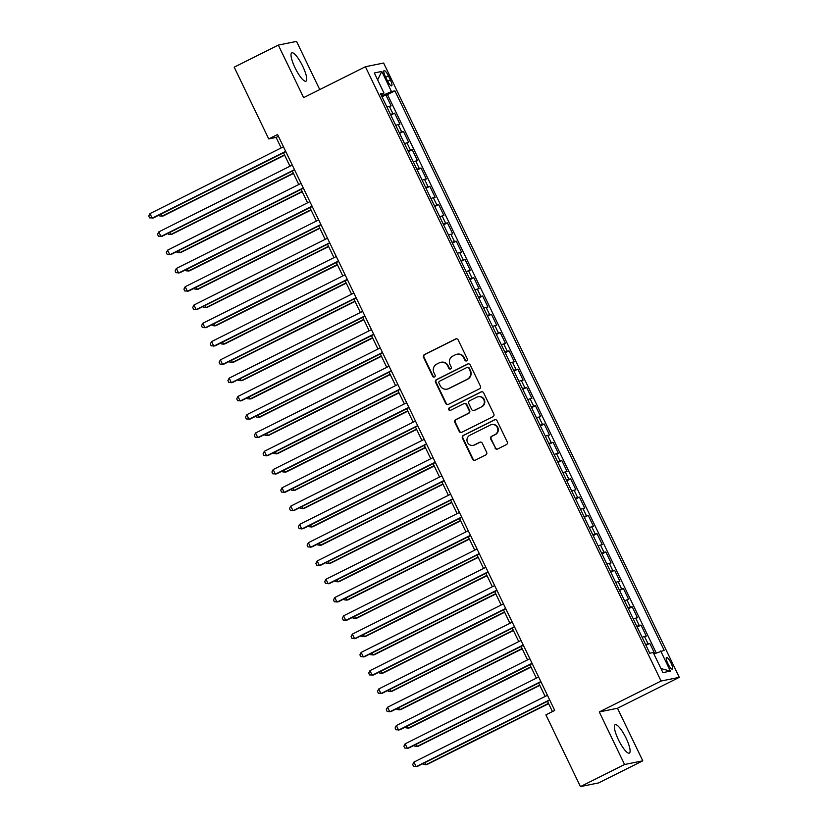 <?xml version="1.0" encoding="UTF-8"?>
<svg xmlns="http://www.w3.org/2000/svg" width="828" height="828" viewBox="0 0 828 828"><rect width="100%" height="100%" fill="white"/><g stroke="black" fill="none" stroke-linecap="round" stroke-linejoin="round"><path stroke-width="1.24" d="M466.733 360.853A1.397 1.356 -101.4 0 0 467.344 358.99L458.163 339.925A1.998 1.935 -101.4 0 0 455.566 338.994L424.381 354.612A1.998 1.935 -101.4 0 0 423.512 357.272L432.682 376.336A1.397 1.356 -101.4 0 0 434.503 376.988A1.397 1.356 -101.4 0 0 435.114 375.125L433.924 372.652A6.386 6.189 -101.4 0 1 436.708 364.134L439.306 362.84A6.386 6.189 -101.4 0 1 447.617 365.8L448.797 368.274A1.397 1.356 -101.4 0 0 450.618 368.926A1.397 1.356 -101.4 0 0 451.229 367.052L450.039 364.589A6.386 6.189 -101.4 0 1 452.823 356.071L455.421 354.767A6.386 6.189 -101.4 0 1 463.732 357.737L464.912 360.211A1.397 1.356 -101.4 0 0 466.733 360.853M626.082 738.131A15.856 3.788 63.4 0 0 615.142 724.728A15.856 3.788 63.4 0 0 618.402 739.683A15.856 3.788 63.4 0 0 629.342 753.087A15.856 3.788 63.4 0 0 626.082 738.131M302.717 66.23A15.856 3.788 63.4 0 0 291.787 52.826A15.856 3.788 63.4 0 0 295.037 67.782A15.856 3.788 63.4 0 0 305.977 81.185A15.856 3.788 63.4 0 0 302.717 66.23M671.011 662.969A6.51 1.552 63.4 0 0 666.519 657.463A6.51 1.552 63.4 0 0 667.854 663.601A6.51 1.552 63.4 0 0 672.346 669.107A6.51 1.552 63.4 0 0 671.011 662.969M495.051 448.062A1.998 1.935 -101.4 0 0 497.649 448.993L506.394 444.605A1.998 1.935 -101.4 0 0 507.264 441.945L497.069 420.769A1.998 1.935 -101.4 0 0 494.482 419.848L463.287 435.456A1.998 1.935 -101.4 0 0 462.417 438.115L472.612 459.292A1.998 1.935 -101.4 0 0 475.2 460.223L485.777 454.924A1.998 1.935 -101.4 0 0 486.647 452.264L482.279 443.208A1.998 1.935 -101.4 0 0 479.681 442.276L474.444 444.905A5.341 5.175 -101.4 0 1 467.24 441.79A5.341 5.175 -101.4 0 1 469.828 435.3L490.362 425.023A5.341 5.175 -101.4 0 1 497.556 428.138A5.341 5.175 -101.4 0 1 494.978 434.628L491.553 436.335A1.998 1.935 -101.4 0 0 490.683 438.995L495.537 447.958A1.998 1.935 -101.4 0 0 497.421 449.086M599.275 711.945L624.571 764.513L580.438 786.6L598.654 782.915L642.787 760.828L617.491 708.261L679.281 677.345L661.065 681.03L599.275 711.945L617.491 708.261M319.743 89.59L296.548 41.4L278.332 45.085L303.628 97.652L365.417 66.726L661.065 681.03M278.332 45.085L234.2 67.171L268.738 138.928L276.117 137.438L281.178 147.943M580.438 786.6L545.9 714.843L554.729 710.424L277.566 134.509L268.738 138.928M479.536 388.798A1.998 1.935 -101.4 0 0 480.406 386.138L470.211 364.962A1.998 1.935 -101.4 0 0 467.613 364.03L436.428 379.638A1.998 1.935 -101.4 0 0 435.559 382.308L445.743 403.484A1.998 1.935 -101.4 0 0 448.341 404.406L479.536 388.798M483.645 392.865L493.83 414.041A1.998 1.935 -101.4 0 1 492.96 416.701L461.776 432.309A1.998 1.935 -101.4 0 1 459.178 431.388L454.82 422.321A1.998 1.935 -101.4 0 1 455.69 419.661L468.337 413.327A1.998 1.935 -101.4 0 0 469.207 410.667L466.309 404.654A1.998 1.935 -101.4 0 0 463.711 403.733L450.546 410.315A1.397 1.356 -101.4 0 1 448.662 409.508A1.397 1.356 -101.4 0 1 449.335 407.811L481.047 391.934A1.998 1.935 -101.4 0 1 483.645 392.865M654.741 653.613L649.814 643.387L645.975 645.302M645.643 644.598L648.024 643.749L644.495 636.432L646.295 636.07L641.017 625.099L637.177 627.024M636.846 626.32L639.216 625.461L635.697 618.154L637.498 617.791L632.219 606.82L628.38 608.735M628.048 608.031L630.418 607.183L626.899 599.865L628.7 599.503L623.422 588.532L619.582 590.457M619.24 589.753L621.621 588.894L618.102 581.587L619.903 581.225L614.624 570.254L610.785 572.169M610.443 571.475L612.823 570.616L609.304 563.299L611.095 562.936L605.817 551.965L601.987 553.891M601.645 553.187L604.026 552.328L600.507 545.021L602.298 544.658L597.019 533.687L593.19 535.602M592.848 534.909L595.228 534.05L591.71 526.732L593.5 526.37L588.222 515.399L584.382 517.324M584.05 516.62L586.431 515.772L582.912 508.454L584.703 508.092L579.424 497.121L575.584 499.036M575.253 498.342L577.623 497.483L574.104 490.166L575.905 489.803L570.627 478.832L566.787 480.757M566.455 480.054L568.826 479.205L565.307 471.888L567.108 471.525L561.829 460.554L557.989 462.479M557.648 461.776L560.028 460.917L556.509 453.609L558.31 453.237L553.032 442.276L549.192 444.191M548.85 443.487L551.231 442.638L547.712 435.321L549.513 434.959L544.224 423.988L540.394 425.913M540.053 425.209L542.433 424.35L538.914 417.043L540.705 416.681L535.426 405.71L531.597 407.624M531.255 406.921L533.636 406.072L530.117 398.754L531.907 398.392L526.629 387.421L522.789 389.346M522.458 388.642L524.838 387.783L521.319 380.476L523.11 380.114L517.831 369.143L513.991 371.058M513.66 370.364L516.03 369.505L512.511 362.188L514.312 361.826L509.034 350.855L505.194 352.78M504.863 352.076L507.233 351.217L503.714 343.91L505.515 343.548L500.236 332.577L496.396 334.491M496.055 333.798L498.435 332.939L494.916 325.621L496.717 325.259L491.439 314.288L487.599 316.213M487.257 315.509L489.638 314.65L486.119 307.343L487.92 306.981L482.631 296.01L478.801 297.925M478.46 297.231L480.84 296.372L477.321 289.055L479.112 288.693L473.833 277.722L470.004 279.647M469.662 278.943L472.043 278.094L468.524 270.777L470.314 270.414L465.036 259.443L461.196 261.369M460.865 260.665L463.245 259.806L459.726 252.499L461.517 252.126L456.238 241.165L452.399 243.08M452.067 242.376L454.437 241.528L450.918 234.21L452.719 233.848L447.441 222.877L443.601 224.802M443.27 224.098L445.64 223.239L442.121 215.932L443.922 215.57L438.643 204.599L434.803 206.514M434.462 205.81L436.842 204.961L433.323 197.644L435.124 197.281L429.846 186.31L426.006 188.235M425.664 187.532L428.045 186.673L424.526 179.365L426.327 179.003L421.048 168.032L417.209 169.947M416.867 169.254L419.247 168.394L415.728 161.077L417.519 160.715L412.24 149.744L408.411 151.669M408.069 150.965L410.45 150.106L406.931 142.799L408.721 142.437L403.443 131.466L399.613 133.38M399.272 132.687L401.652 131.828L398.133 124.51L399.924 124.148L394.645 113.177L390.474 114.399M390.806 115.102L394.645 113.177M385.372 76.528L387.307 80.554A6.303 1.501 63.4 0 0 391.654 85.884A6.303 1.501 63.4 0 0 390.361 79.933L388.425 75.917A6.303 1.501 63.4 0 0 384.078 70.587A6.303 1.501 63.4 0 0 385.372 76.528M679.281 677.345L383.633 63.042L365.417 66.726M653.923 653.965L664.159 650.311L394.915 90.852L391.468 91.546L381.573 95.913M660.713 651.005L670.39 671.115L662.907 672.626L653.23 652.516L649.783 653.22L380.538 93.761L383.985 93.067L374.308 72.957L381.791 71.436L391.468 91.546M656.231 652.961L387.494 94.568L385.848 94.899L391.126 105.87L386.955 107.091M401.652 131.828L403.443 131.466M410.45 150.106L412.24 149.744M419.247 168.394L421.048 168.032M428.045 186.673L429.846 186.31M436.842 204.961L438.643 204.599M445.64 223.239L447.441 222.877M454.437 241.528L456.238 241.165M463.245 259.806L465.036 259.443M472.043 278.094L473.833 277.722M480.84 296.372L482.631 296.01M489.638 314.65L491.439 314.288M498.435 332.939L500.236 332.577M507.233 351.217L509.034 350.855M516.03 369.505L517.831 369.143M524.838 387.783L526.629 387.421M533.636 406.072L535.426 405.71M542.433 424.35L544.224 423.988M551.231 442.638L553.032 442.276M560.028 460.917L561.829 460.554M568.826 479.205L570.627 478.832M577.623 497.483L579.424 497.121M586.431 515.772L588.222 515.399M595.228 534.05L597.019 533.687M604.026 552.328L605.817 551.965M612.823 570.616L614.624 570.254M621.621 588.894L623.422 588.532M630.418 607.183L632.219 606.82M639.216 625.461L641.017 625.099M648.024 643.749L649.814 643.387M382.432 95.479L381.894 94.351M624.571 764.513L642.787 760.828M283.518 152.818L289.976 166.231M292.315 171.096L298.773 184.509M301.113 189.384L307.571 202.798M309.92 207.662L316.368 221.076M318.718 225.94L325.176 239.364M327.515 244.229L333.974 257.643M336.313 262.507L342.771 275.931M345.11 280.796L351.569 294.209M353.908 299.074L360.366 312.498M362.705 317.362L369.164 330.776M371.513 335.64L377.961 349.054M380.311 353.929L386.769 367.342M389.108 372.207L395.567 385.62M397.906 390.495L404.364 403.909M406.703 408.773L413.162 422.187M415.501 427.051L421.959 440.475M424.298 445.34L430.757 458.753M433.106 463.618L439.554 477.042M441.904 481.906L448.362 495.32M450.701 500.184L457.159 513.608M459.499 518.473L465.957 531.886M468.296 536.751L474.754 550.175M477.094 555.039L483.552 568.453M485.891 573.318L492.349 586.731M494.699 591.606L501.147 605.02M503.496 609.884L509.955 623.298M512.294 628.173L518.752 641.586M521.091 646.451L527.55 659.864M529.889 664.729L536.347 678.153M538.686 683.017L545.145 696.431M547.484 701.295L552.431 711.573M278.415 136.289L276.117 137.438M382.008 96.814L385.848 94.899M387.494 94.568L394.915 90.852M381.066 94.858L383.985 93.067M398.133 124.51L395.753 125.37M406.931 142.799L404.55 143.648M415.728 161.077L413.348 161.936M424.526 179.365L422.145 180.214M433.323 197.644L430.943 198.503M442.121 215.932L439.751 216.781M450.918 234.21L448.548 235.069M459.726 252.499L457.346 253.347M468.524 270.777L466.143 271.636M477.321 289.055L474.941 289.914M486.119 307.343L483.738 308.202M494.916 325.621L492.536 326.48M503.714 343.91L501.344 344.758M512.511 362.188L510.141 363.047M521.319 380.476L518.939 381.325M530.117 398.754L527.736 399.613M538.914 417.043L536.534 417.892M547.712 435.321L545.331 436.18M556.509 453.609L554.129 454.458M565.307 471.888L562.926 472.747M574.104 490.166L571.734 491.025M582.912 508.454L580.531 509.313M591.71 526.732L589.329 527.591M600.507 545.021L598.126 545.88M609.304 563.299L606.924 564.158M618.102 581.587L615.721 582.436M626.899 599.865L624.519 600.724M635.697 618.154L633.327 619.002M644.495 636.432L642.124 637.291M377.64 79.892L381.791 71.436M670.39 671.115L660.961 668.579M466.65 360.894A1.397 1.356 -101.4 0 1 465.408 360.108L464.218 357.644A6.386 6.189 -101.4 0 0 457.408 354.156L456.921 354.26M440.796 362.322L441.293 362.219A6.386 6.189 -101.4 0 1 448.103 365.707L449.293 368.17A1.397 1.356 -101.4 0 0 450.535 368.957M456.29 338.807A1.998 1.935 -101.4 0 0 456.062 338.9L424.867 354.508A1.998 1.935 -101.4 0 0 423.998 357.168L433.179 376.233A1.397 1.356 -101.4 0 0 434.421 377.03M468.337 363.834A1.998 1.935 -101.4 0 0 468.11 363.937L436.915 379.545A1.998 1.935 -101.4 0 0 436.046 382.205L446.24 403.381A1.998 1.935 -101.4 0 0 448.114 404.499M468.741 368.149A1.397 1.356 -101.4 0 0 466.92 367.497L439.544 381.201A1.397 1.356 -101.4 0 0 438.933 383.064L440.185 385.662A6.386 6.189 -101.4 0 0 448.497 388.632L467.209 379.265A6.386 6.189 -101.4 0 0 469.993 370.747L469.228 368.046A1.397 1.356 -101.4 0 0 467.737 367.29L467.251 367.384M446.996 389.15L447.493 389.046A6.386 6.189 -101.4 0 0 448.983 388.529L448.497 388.632M469.228 368.046L470.48 370.654A6.386 6.189 -101.4 0 1 467.696 379.172L448.983 388.529M464.187 403.567L464.674 403.464A1.998 1.935 -101.4 0 1 466.806 404.561L469.693 410.574A1.998 1.935 -101.4 0 1 468.824 413.234L456.176 419.558A1.998 1.935 -101.4 0 0 455.307 422.218L459.675 431.284A1.998 1.935 -101.4 0 0 461.548 432.413M481.761 391.747A1.998 1.935 -101.4 0 0 481.534 391.841L449.832 407.707A1.397 1.356 -101.4 0 0 450.463 410.357M481.461 406.765A5.341 5.175 -101.4 0 0 478.098 396.726A5.341 5.175 -101.4 0 0 476.845 397.161L469.611 400.783A1.998 1.935 -101.4 0 0 468.741 403.443L471.629 409.456A1.998 1.935 -101.4 0 0 474.227 410.377L481.958 406.662A5.341 5.175 -101.4 0 0 478.584 396.633L478.098 396.726M473.761 410.543L474.247 410.44A1.998 1.935 -101.4 0 0 474.723 410.284L474.227 410.377M481.958 406.662L474.723 410.284M491.604 424.588L492.101 424.495A5.341 5.175 -101.4 0 1 495.475 434.524L492.049 436.232A1.998 1.935 -101.4 0 0 491.18 438.902L495.537 447.958M473.192 445.329L473.688 445.236A5.341 5.175 -101.4 0 0 474.941 444.802L474.444 444.905M480.406 442.08A1.998 1.935 -101.4 0 0 480.178 442.173L474.941 444.802M495.196 419.651A1.998 1.935 -101.4 0 0 494.968 419.744L463.773 435.352A1.998 1.935 -101.4 0 0 462.904 438.012L473.099 459.188A1.998 1.935 -101.4 0 0 474.982 460.316M161.036 214.11L162.029 216.18L163.261 215.932L284.656 155.178M159.069 215.094L159.452 215.88L162.029 216.18L284.511 154.888M285.67 151.369L152.186 218.168L149.992 213.603L283.476 146.794M285.815 151.669L153.418 217.919L149.599 217.878L148.719 216.046L149.992 213.603M169.833 232.389L170.837 234.459L172.058 234.21L293.454 173.466M167.867 233.382L168.25 234.169L170.837 234.459L293.319 173.166M178.631 250.677L179.635 252.747L180.866 252.499L302.251 191.744M176.664 251.66L177.047 252.447L179.635 252.747L302.116 191.454M187.438 268.955L188.432 271.025L189.664 270.777L311.059 210.033M185.462 269.938L185.845 270.735L188.432 271.025L310.914 209.732M196.236 287.244L197.23 289.314L198.461 289.065L319.856 228.311M194.269 288.227L194.642 289.013L197.23 289.314L319.711 228.011M294.478 169.647L160.984 236.456L158.79 231.881L292.274 165.082M294.613 169.947L162.216 236.208L158.407 236.156L157.527 234.324L158.79 231.881M303.276 187.935L169.792 254.734L167.587 250.17L301.071 183.361M303.421 188.225L171.013 254.486L167.204 254.434L166.324 252.612L167.587 250.17M312.073 206.213L178.589 273.023L176.385 268.448L309.869 201.649M312.218 206.514L179.821 272.774L176.002 272.722L175.122 270.891L176.385 268.448M320.871 224.502L187.387 291.301L185.182 286.726L318.676 219.927M321.016 224.792L188.618 291.052L184.799 291.001L183.919 289.179L185.182 286.726M205.033 305.522L206.027 307.592L207.259 307.343L328.654 246.589M203.067 306.505L203.44 307.291L206.027 307.592L328.509 246.299M329.668 242.78L196.184 309.589L193.98 305.014L327.474 238.216M329.813 243.08L197.416 309.341L193.597 309.289L192.717 307.457L193.98 305.014M213.831 323.81L214.825 325.88L216.056 325.632L337.451 264.877M211.864 324.793L212.237 325.58L214.825 325.88L337.306 264.577M338.466 261.068L204.982 327.867L202.788 323.293L336.271 256.494M338.611 261.358L206.213 327.619L202.394 327.567L201.514 325.746L202.788 323.293M222.628 342.088L223.622 344.158L224.854 343.91L346.249 283.155M220.662 343.071L221.045 343.858L223.622 344.158L346.104 282.865M347.263 279.346L213.779 346.145L211.585 341.581L345.069 274.782M347.408 279.647L215.011 345.897L211.192 345.856L210.312 344.024L211.585 341.581M231.426 360.377L232.42 362.447L233.651 362.188L355.046 301.444M229.459 361.36L229.842 362.146L232.42 362.447L354.912 301.144M356.071 297.635L222.577 364.434L220.383 359.859L353.866 293.06M356.206 297.925L223.808 364.185L220 364.134L219.12 362.312L220.383 359.859M240.223 378.655L241.227 380.725L242.459 380.476L363.844 319.722M238.257 379.638L238.64 380.425L241.227 380.725L363.709 319.432M249.031 396.933L250.025 399.003L251.257 398.754L372.652 338.01M247.054 397.926L247.437 398.713L250.025 399.003L372.507 337.71M257.829 415.221L258.822 417.291L260.054 417.043L381.449 356.288M255.852 416.205L256.235 416.991L258.822 417.291L381.304 355.999M266.626 433.499L267.62 435.569L268.852 435.321L390.247 374.577M264.66 434.493L265.032 435.28L267.62 435.569L390.102 374.277M275.424 451.788L276.417 453.858L277.649 453.609L399.044 392.855M273.457 452.771L273.83 453.558L276.417 453.858L398.899 392.565M284.221 470.066L285.215 472.136L286.447 471.888L407.842 411.143M282.255 471.049L282.627 471.846L285.215 472.136L407.697 410.843M293.019 488.354L294.012 490.424L295.244 490.176L416.639 429.421M291.052 489.338L291.435 490.124L294.012 490.424L416.505 429.121M301.816 506.632L302.82 508.702L304.042 508.454L425.437 447.7M299.85 507.616L300.233 508.402L302.82 508.702L425.302 447.41M310.614 524.921L311.618 526.991L312.849 526.743L434.245 465.988M308.647 525.904L309.03 526.691L311.618 526.991L434.1 465.688M319.422 543.199L320.415 545.269L321.647 545.021L443.042 484.266M317.445 544.182L317.828 544.969L320.415 545.269L442.897 483.976M328.219 561.487L329.213 563.558L330.444 563.299L451.84 502.555M326.253 562.471L326.625 563.257L329.213 563.558L451.695 502.254M337.017 579.766L338.01 581.836L339.242 581.587L460.637 520.833M335.05 580.749L335.423 581.535L338.01 581.836L460.492 520.543M364.869 315.913L231.385 382.712L229.18 378.148L362.664 311.338M365.003 316.213L232.606 382.464L228.797 382.422L227.917 380.59L229.18 378.148M373.666 334.201L240.182 401L237.978 396.426L371.461 329.627M373.811 334.491L241.414 400.752L237.595 400.7L236.715 398.868L237.978 396.426M382.464 352.48L248.98 419.279L246.775 414.714L380.259 347.905M382.608 352.78L250.211 419.03L246.392 418.989L245.512 417.157L246.775 414.714M391.261 370.758L257.777 437.567L255.573 432.992L389.067 366.193M391.406 371.058L259.009 437.319L255.19 437.267L254.31 435.435L255.573 432.992M400.059 389.046L266.575 455.845L264.38 451.281L397.864 384.471M400.203 389.336L267.806 455.597L263.987 455.545L263.107 453.723L264.38 451.281M408.856 407.324L275.372 474.133L273.178 469.559L406.662 402.76M409.001 407.624L276.604 473.885L272.785 473.833L271.905 472.001L273.178 469.559M417.664 425.613L284.17 492.412L281.975 487.847L415.459 421.038M417.798 425.902L285.401 492.163L281.592 492.111L280.713 490.29L281.975 487.847M426.461 443.891L292.977 510.7L290.773 506.125L424.257 439.326M426.596 444.191L294.199 510.452L290.39 510.4L289.51 508.568L290.773 506.125M435.259 462.179L301.775 528.978L299.57 524.403L433.054 457.605M435.404 462.469L303.007 528.73L299.187 528.678L298.308 526.856L299.57 524.403M444.056 480.457L310.572 547.256L308.368 542.692L441.852 475.893M444.201 480.757L311.804 547.008L307.985 546.966L307.105 545.135L308.368 542.692M452.854 498.746L319.37 565.545L317.165 560.97L450.66 494.171M452.999 499.036L320.602 565.296L316.782 565.245L315.903 563.423L317.165 560.97M461.651 517.024L328.167 583.823L325.973 579.258L459.457 512.449M461.796 517.324L329.399 583.574L325.58 583.533L324.7 581.701L325.973 579.258M345.814 598.054L346.808 600.114L348.039 599.865L469.435 539.121M343.848 599.037L344.22 599.824L346.808 600.114L469.29 538.821M354.612 616.332L355.605 618.402L356.837 618.154L478.232 557.399M352.645 617.315L353.028 618.102L355.605 618.402L478.087 557.109M363.409 634.61L364.413 636.68L365.634 636.432L487.03 575.688M361.443 635.604L361.826 636.39L364.413 636.68L486.895 575.388M372.207 652.899L373.211 654.969L374.442 654.72L495.827 593.966M370.24 653.882L370.623 654.669L373.211 654.969L495.693 593.676M470.449 535.312L336.965 602.111L334.771 597.537L468.255 530.738M470.594 535.602L338.197 601.863L334.377 601.811L333.498 599.979L334.771 597.537M479.257 553.59L345.762 620.389L343.568 615.825L477.052 549.016M479.391 553.891L346.994 620.141L343.185 620.1L342.295 618.268L343.568 615.825M488.054 571.869L354.56 638.678L352.366 634.103L485.85 567.304M488.189 572.169L355.792 638.429L351.983 638.378L351.103 636.546L352.366 634.103M496.852 590.157L363.368 656.956L361.163 652.392L494.647 585.582M496.997 590.447L364.599 656.707L360.78 656.656L359.901 654.834L361.163 652.392M381.015 671.177L382.008 673.247L383.24 672.998L504.635 612.254M379.038 672.17L379.421 672.957L382.008 673.247L504.49 611.954M505.649 608.435L372.165 675.244L369.961 670.67L503.445 603.871M505.794 608.735L373.397 674.996L369.578 674.944L368.698 673.112L369.961 670.67M389.812 689.465L390.806 691.535L392.037 691.287L513.432 630.532M387.846 690.448L388.218 691.235L390.806 691.535L513.288 630.232M514.447 626.724L380.963 693.522L378.758 688.958L512.253 622.149M514.592 627.013L382.194 693.274L378.375 693.222L377.496 691.401L378.758 688.958M398.61 707.743L399.603 709.813L400.835 709.565L522.23 648.81M396.643 708.727L397.016 709.513L399.603 709.813L522.085 648.521M523.244 645.002L389.76 711.811L387.566 707.236L521.05 640.437M523.389 645.302L390.992 711.562L387.173 711.511L386.293 709.679L387.566 707.236M407.407 726.032L408.401 728.102L409.632 727.853L531.027 667.099M405.441 727.015L405.813 727.802L408.401 728.102L530.883 666.799M532.042 663.29L398.558 730.089L396.364 725.514L529.848 658.715M532.187 663.58L399.789 729.841L395.97 729.789L395.091 727.967L396.364 725.514M416.205 744.31L417.198 746.38L418.43 746.131L539.825 685.377M414.238 745.293L414.621 746.08L417.198 746.38L539.68 685.087M540.839 681.568L407.355 748.377L405.161 743.803L538.645 677.004M540.984 681.868L408.587 748.119L404.768 748.077L403.888 746.245L405.161 743.803M425.002 762.598L426.006 764.668L427.227 764.42L548.622 703.665M423.036 763.582L423.418 764.368L426.006 764.668L548.488 703.365M549.647 699.857L416.153 766.656L413.959 762.081L547.443 695.282M549.782 700.146L417.384 766.407L413.576 766.355L412.696 764.534L413.959 762.081M392.855 113.539L389.326 106.232M385.724 77.263L388.425 75.917M387.67 81.279L390.361 79.933"/></g></svg>
